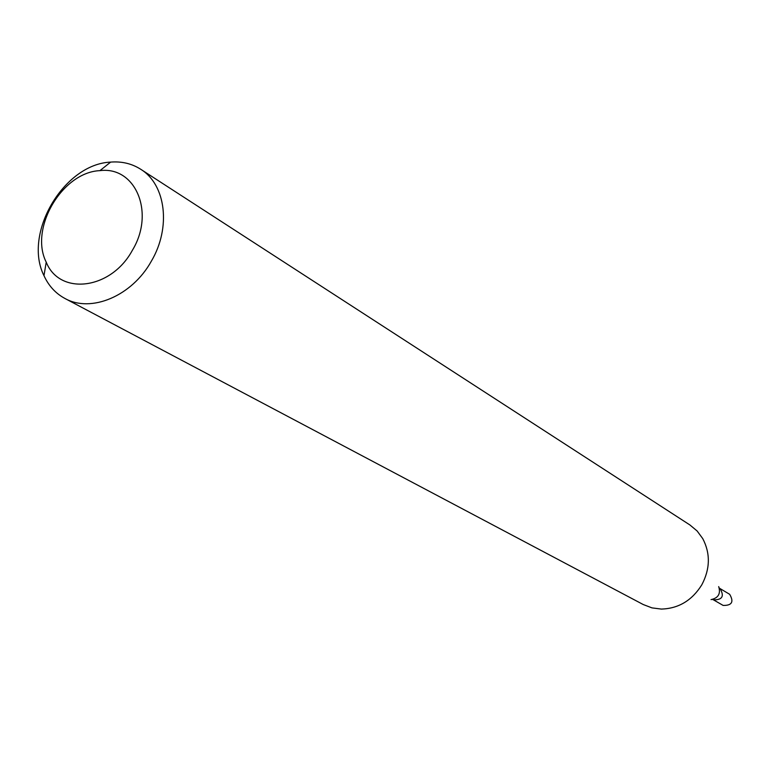 <?xml version="1.0" encoding="UTF-8"?>
<svg xmlns="http://www.w3.org/2000/svg" width="771" height="771" viewBox="0 0 771 771"><rect width="100%" height="100%" fill="white"/><g stroke="black" fill="none" stroke-linecap="round" stroke-linejoin="round"><path stroke-width="1.16" d="M151.309 261.244C132.034 296.054 90.988 313.267 64.851 298.425C55.608 293.423 48.65 285.839 43.976 275.671C22.831 233.719 63.694 164.088 110.638 162.103C121.789 161.226 131.802 163.606 140.669 169.234C165.919 184.587 171.287 227.609 151.309 261.244M140.669 169.234L689.939 524.984L697.129 530.988L702.757 538.63C710.496 553.491 710.187 568.873 701.822 584.784C692.069 600.445 678.596 608.541 661.402 609.08L651.987 607.885L643.245 604.541L64.851 298.425M132.352 250.334C111.178 289.703 59.685 296.006 46.221 262.169C29.105 228.476 62.181 172.135 99.941 170.642C135.532 166.006 155.337 212.709 132.352 250.334M712.577 599.472L713.445 599.838C722.321 599.992 724.518 596.243 720.056 588.581L729.665 594.306C734.098 601.891 731.92 605.601 723.131 605.428L713.445 599.838C722.321 599.992 724.518 596.243 720.056 588.581L719.314 587.994M711.055 599.607C718.321 598.045 720.866 593.709 718.688 586.606M46.221 262.169L43.976 275.671M99.941 170.642L110.638 162.103"/></g></svg>
